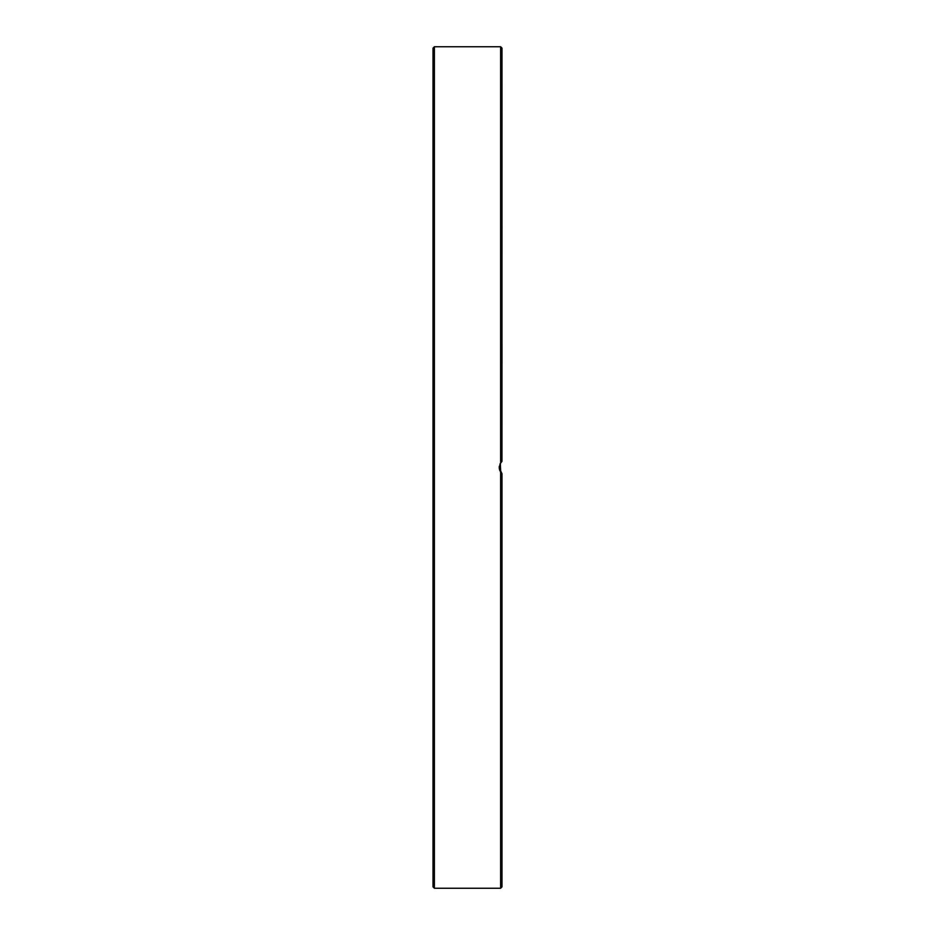 <?xml version="1.0" encoding="UTF-8"?>
<svg xmlns="http://www.w3.org/2000/svg" width="935" height="935" viewBox="0 0 935 935"><rect width="100%" height="100%" fill="white"/><g stroke="black" fill="none" stroke-linecap="round" stroke-linejoin="round"><path stroke-width="1.4" d="M433.01 467.5L433.01 886.871L434.389 888.25L434.389 46.75L433.01 48.129L433.01 467.5M433.01 209.791L433.01 225.44M433.01 761.183L433.01 779.521M501.99 855.607L501.99 838.905M501.99 833.237L501.99 807.922M501.99 761.183L501.99 661.349M501.99 643.011L501.99 473.671L499.243 467.979L500.33 463.363L501.99 461.329L499.909 464.216M501.99 362.944L501.99 344.606M501.99 228.128L501.99 225.44M501.99 169.749L501.99 155.479M501.99 125.489L501.99 112.808M499.337 466.179L499.232 467.64M499.325 468.751L499.886 470.737M500.4 471.743L501.592 473.297M500.716 472.233L500.33 463.374M500.716 462.767L501.324 461.995M501.955 461.364L501.99 48.129L500.611 46.75L500.611 462.93M501.99 803.855L501.99 779.521M500.611 472.07L500.611 888.25L501.99 886.871L501.99 473.671M434.389 888.25L500.611 888.25M434.389 46.75L500.611 46.75"/></g></svg>
